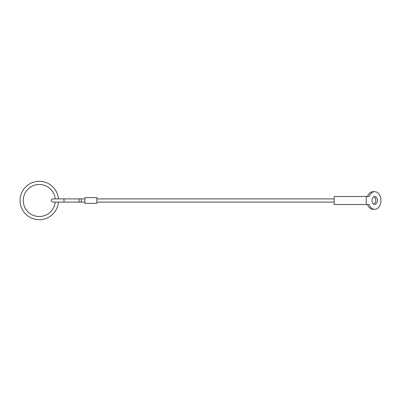 <?xml version="1.0" encoding="UTF-8"?>
<svg xmlns="http://www.w3.org/2000/svg" width="401" height="401" viewBox="0 0 401 401"><rect width="100%" height="100%" fill="white"/><g stroke="black" fill="none" stroke-linecap="round" stroke-linejoin="round"><path stroke-width="0.6" d="M63.538 198.901A1.599 0.536 -90 0 1 64.075 200.5A1.599 0.536 -90 0 1 63.538 202.099L78.636 202.099A1.599 0.536 -90 0 0 79.167 200.5A1.599 0.536 -90 0 0 78.636 198.901L52.862 198.901C51.564 199.407 51.027 199.944 51.258 200.5C51.027 201.056 51.564 201.593 52.862 202.099L84.887 202.099M84.887 198.901L81.288 198.901L81.288 202.099M84.887 197.618L84.887 203.382L96.897 203.382L96.897 197.618L84.887 197.618M58.416 198.901A19.218 19.218 0 0 0 38.466 181.302A19.218 19.218 0 0 0 20.05 200.5A19.218 19.218 0 0 0 38.466 219.698A19.218 19.218 0 0 0 58.416 202.099M55.198 202.099A16.015 16.015 0 0 1 38.466 216.495A16.015 16.015 0 0 1 23.253 200.5A16.015 16.015 0 0 1 38.466 184.505A16.015 16.015 0 0 1 55.198 198.901M366.228 204.505L369.176 204.505A8.807 6.226 90 0 0 374.724 209.307A8.807 6.226 90 0 0 380.95 200.5A8.807 6.226 90 0 0 374.724 191.693A8.807 6.226 90 0 0 369.176 196.495L334.203 196.495L334.203 204.505L366.228 204.505L366.228 196.495M374.724 209.307L373.025 209.307A8.807 6.226 -90 0 1 367.476 204.505M377.441 200.5A3.845 2.717 -90 0 1 374.724 204.345A3.845 2.717 -90 0 1 372.003 200.5A3.845 2.717 -90 0 1 374.724 196.655A3.845 2.717 -90 0 1 377.441 200.5M373.872 204.149A3.845 2.717 90 0 0 375.742 200.5A3.845 2.717 90 0 0 373.872 196.851M367.476 196.495A8.807 6.226 -90 0 1 373.025 191.693L374.724 191.693M78.636 198.901L81.288 198.901M96.897 198.901L334.203 198.901M96.897 202.099L334.203 202.099"/></g></svg>
